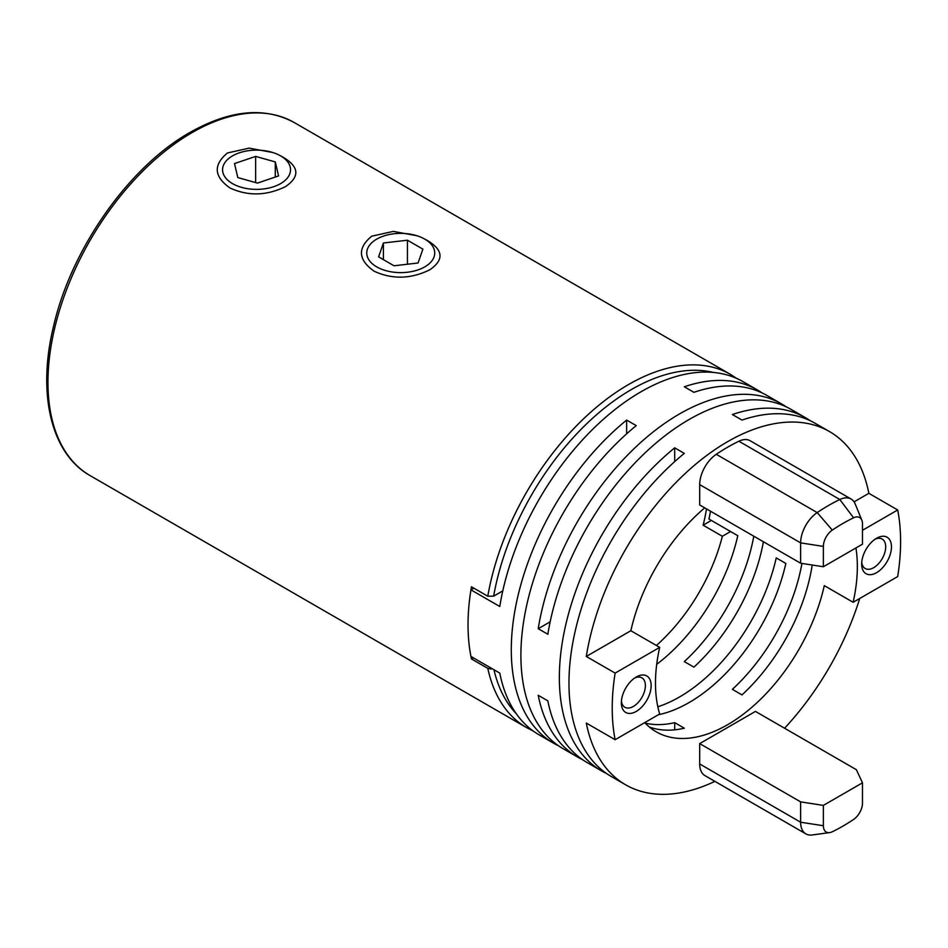<?xml version="1.0" encoding="UTF-8"?>
<svg xmlns="http://www.w3.org/2000/svg" width="948" height="948" viewBox="0 0 948 948"><rect width="100%" height="100%" fill="white"/><g stroke="black" fill="none" stroke-linecap="round" stroke-linejoin="round"><path stroke-width="1.42" d="M706.485 508.886A135.943 78.483 -60 0 1 703.132 525.18L711.344 520.428M656.395 645.481A135.943 78.483 120 0 0 722.352 536.284L703.132 525.18M280.288 155.709L283.156 157.249C299.165 166.836 299.995 176.601 285.632 186.543C266.637 195.845 248.068 196.319 229.949 187.965C213.928 176.589 213.11 164.928 227.473 152.96L249.182 148.137L272.728 152.498M90.19 475.659C51.05 453.796 36.984 393.539 53.609 326.029C71.313 248.708 129.094 166.587 190.11 132.365C229.937 109.909 264.599 106.614 294.105 122.47A203.915 117.73 120 0 0 192.148 132.566A203.915 117.73 120 0 0 58.93 312.259A203.915 117.73 120 0 0 90.19 475.659L526.602 727.626A203.915 117.73 -60 0 1 487.793 668.364L471.452 658.931L473.348 657.841M502.772 590.9L493.635 596.174L487.793 596.221L471.452 586.788A203.915 117.73 120 0 0 471.452 658.931M424.479 238.955L427.347 240.496C443.356 250.082 444.174 259.847 429.823 269.789C410.828 279.091 392.259 279.565 374.14 271.211C358.119 259.835 357.301 248.175 371.663 236.206L393.373 231.383L416.919 235.744M487.793 668.364L491.147 669.027M722.352 536.284L730.576 531.532M241.681 187.396A33.986 19.624 0 0 0 284.234 181.139A33.986 19.624 0 0 0 280.584 155.875A33.986 19.624 0 0 0 271.412 152.107A33.986 19.624 0 0 0 232.521 155.875A33.986 19.624 0 0 0 241.681 187.396M275.287 177.051L275.287 161.918L278.582 175.937L257.453 183.094L237.818 177.584L234.512 163.566L255.652 156.408L255.652 182.585M275.287 161.918L255.652 156.408M823.374 566.75L800.633 563.231L800.633 542.884A25.489 14.718 -60 0 1 817.188 512.584A197.113 113.807 -60 0 1 828.505 505.509A197.113 113.807 -60 0 1 839.821 499.513A25.489 14.718 -60 0 1 851.103 499.027A25.489 14.718 -60 0 1 855.191 503.957L861.839 520.203A13.722 7.916 120 0 0 853.567 517.809A185.346 107.005 120 0 0 842.926 523.45A185.346 107.005 120 0 0 832.285 530.098A13.722 7.916 120 0 0 823.374 546.404L823.374 566.75L862.479 544.176L862.479 523.829A13.722 7.916 120 0 0 861.839 520.203M851.103 499.027L750.164 440.749A25.489 14.718 120 0 0 738.883 441.235A197.113 113.807 120 0 0 727.566 447.243A197.113 113.807 120 0 0 716.261 454.305A25.489 14.718 120 0 0 699.695 484.606L699.695 504.964L800.633 563.231M645.209 723.099A142.745 82.417 120 0 0 674.703 722.649L684.314 728.206A142.745 82.417 -60 0 1 649.356 727.009M714.899 781.353A203.915 117.73 120 0 1 625.609 784.79A203.915 117.73 120 0 1 586.291 723.051L615.134 739.701L659.69 713.986A142.745 82.417 -60 0 1 659.69 647.377L630.847 630.728A142.745 82.417 -60 0 1 704.72 507.855M657.829 706.781A142.745 82.417 120 0 0 679.503 696.981A142.745 82.417 120 0 0 776.234 557.898L785.845 563.444A142.745 82.417 -60 0 1 689.125 702.539A142.745 82.417 -60 0 1 658.339 714.756M854.077 501.848L868.854 493.327L897.685 509.977A203.915 117.73 -60 0 1 897.685 576.574L853.141 602.288L824.298 585.639A142.745 82.417 -60 0 1 727.566 724.734A142.745 82.417 -60 0 1 656.206 731.809A142.745 82.417 -60 0 1 644.735 722.613M868.854 493.327A203.915 117.73 120 0 0 829.524 431.589L815.114 423.27A203.915 117.73 120 0 0 741.988 420.083L732.377 414.537A203.915 117.73 -60 0 1 805.492 417.713L791.082 409.394A203.915 117.73 120 0 0 689.125 419.49A203.915 117.73 120 0 0 547.849 634.259L538.227 628.702A203.915 117.73 -60 0 1 679.503 413.944A203.915 117.73 -60 0 1 781.46 403.848L767.05 395.517A203.915 117.73 120 0 0 693.924 392.33L684.314 386.784A203.915 117.73 -60 0 1 757.428 389.972A203.915 117.73 -60 0 1 762.121 392.934M805.492 417.713A203.915 117.73 -60 0 1 810.185 420.687M784.565 728.23A203.915 117.73 120 0 0 859.729 598.484M558.443 745.744A203.915 117.73 -60 0 1 553.525 743.161L539.104 734.842A203.915 117.73 -60 0 1 499.786 673.104L470.943 656.454A203.915 117.73 -60 0 1 470.943 589.857L499.786 606.507A203.915 117.73 -60 0 1 641.061 391.737A203.915 117.73 -60 0 1 743.019 381.641L757.428 389.972M781.46 403.848A203.915 117.73 -60 0 1 786.153 406.811M829.524 431.589A203.915 117.73 120 0 0 727.566 441.697A203.915 117.73 120 0 0 586.291 656.454L630.847 630.728M861.744 562.271A16.993 9.812 120 0 0 865.192 568.516A16.993 9.812 120 0 0 873.689 567.674A16.993 9.812 120 0 0 884.78 552.696A16.993 9.812 120 0 0 882.185 539.08A16.993 9.812 120 0 0 875.051 539.222M876.568 572.675A21.069 12.17 -60 0 1 861.673 564.072A21.069 12.17 -60 0 1 876.568 538.263L876.568 538.263A21.069 12.17 -60 0 1 891.464 546.866A21.069 12.17 -60 0 1 876.568 572.675M636.25 711.415A21.069 12.17 -60 0 1 621.355 702.812A21.069 12.17 -60 0 1 636.25 677.002L636.25 677.002A21.069 12.17 -60 0 1 651.146 685.605A21.069 12.17 -60 0 1 636.25 711.415M621.426 701.01A16.993 9.812 120 0 0 624.874 707.267A16.993 9.812 120 0 0 633.371 706.426A16.993 9.812 120 0 0 644.474 691.447A16.993 9.812 120 0 0 641.867 677.832A16.993 9.812 120 0 0 634.733 677.974M470.943 589.857L473.858 588.175M656.691 664.358A142.745 82.417 120 0 0 737.781 535.691L708.95 519.042A142.745 82.417 120 0 0 710.538 511.221M626.64 433.84L626.64 420.083L636.25 425.628A203.915 117.73 120 0 0 527.005 603.912A203.915 117.73 120 0 0 563.136 748.707L577.557 757.037A203.915 117.73 -60 0 1 538.227 695.299L547.849 700.856A203.915 117.73 120 0 0 587.168 762.583L601.577 770.914A203.915 117.73 -60 0 1 565.458 626.107A203.915 117.73 -60 0 1 674.703 447.835L684.314 453.381A203.915 117.73 120 0 0 575.069 631.652A203.915 117.73 120 0 0 611.199 776.459L625.609 784.79M553.525 743.161A203.915 117.73 -60 0 1 517.395 598.354A203.915 117.73 -60 0 1 626.64 420.083M763.401 541.746A142.745 82.417 -60 0 1 693.924 667.155L684.314 661.609A142.745 82.417 120 0 0 753.79 536.189M812.211 565.02A142.745 82.417 -60 0 1 741.988 694.908L732.377 689.35A142.745 82.417 120 0 0 801.937 563.432M800.633 801.878L823.374 805.397L823.374 825.744A13.722 7.916 120 0 0 829.607 832.605A13.722 7.916 120 0 0 832.285 831.763A185.346 107.005 120 0 0 853.567 819.475A13.722 7.916 120 0 0 862.479 803.169L862.479 782.823L856.376 769.693L755.449 711.415L699.695 743.611L699.695 763.958A25.489 14.718 120 0 0 704.968 775.63L805.907 833.896A25.489 14.718 -60 0 1 800.633 822.224L800.633 801.878L699.695 743.611M829.607 832.605L812.223 834.975A25.489 14.718 -60 0 1 805.907 833.896M862.479 782.823L823.374 805.397M586.291 656.454L615.134 673.104L659.69 647.377M674.703 461.593L674.703 447.835M606.507 773.485A203.915 117.73 -60 0 1 601.577 770.914M674.703 729.818L674.703 722.649M615.134 739.701A203.915 117.73 -60 0 1 615.134 673.104M862.479 530.299L897.685 509.977M855.925 547.956A142.745 82.417 -60 0 1 853.141 602.288M538.227 628.702L550.148 621.829M582.475 759.609A203.915 117.73 -60 0 1 577.557 757.037M376.712 266.874A33.986 19.624 0 0 0 424.775 266.874A33.986 19.624 0 0 0 424.775 239.121L427.299 240.579L424.775 239.121A33.986 19.624 0 0 0 376.712 239.121A33.986 19.624 0 0 0 376.712 266.874M407.439 240.211L422.879 249.134L418.068 262.999L394.036 265.784L378.608 256.861L383.419 242.996L407.439 240.211L407.439 264.231M383.419 259.645L383.419 242.996M487.793 596.221A203.915 117.73 -60 0 1 628.56 384.533A203.915 117.73 -60 0 1 730.517 374.424L294.105 122.47M493.955 669.738A199.838 115.372 120 0 0 516.304 713.761M713.37 372.446A199.838 115.372 120 0 0 493.635 596.174M832.285 530.098L817.188 512.584L716.261 454.305M823.374 825.744L800.633 822.224L699.695 763.958M699.695 484.606L800.633 542.884L823.374 546.404M738.883 441.235L839.821 499.513L853.567 517.809M533.096 730.944L526.602 727.626M736.643 378.394L730.517 374.424M280.584 155.875L283.108 157.332"/></g></svg>

